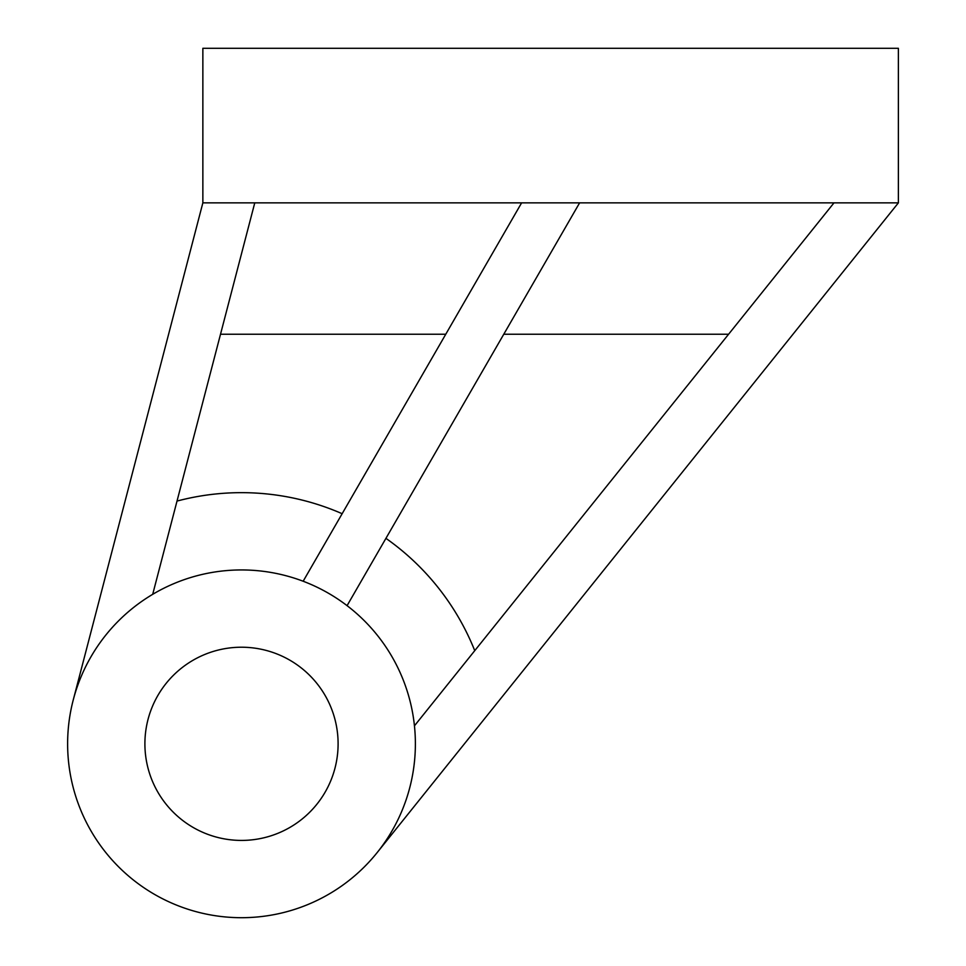 <?xml version="1.0" encoding="UTF-8"?>
<svg xmlns="http://www.w3.org/2000/svg" width="966" height="966" viewBox="0 0 966 966"><rect width="100%" height="100%" fill="white"/><g stroke="black" fill="none" stroke-linecap="round" stroke-linejoin="round"><path stroke-width="1.45" d="M177.007 501.076A251.16 251.16 0 0 1 342.145 513.707M241.5 647.22A96.6 96.6 0 0 0 144.9 743.82A96.6 96.6 0 0 0 241.5 840.42A96.6 96.6 0 0 0 338.1 743.82A96.6 96.6 0 0 0 241.5 647.22M241.5 917.7A173.88 173.88 0 0 0 415.38 743.82A173.88 173.88 0 0 0 241.5 569.94A173.88 173.88 0 0 0 67.62 743.82A173.88 173.88 0 0 0 241.5 917.7M377.126 852.628L898.38 202.86L202.86 202.86L73.247 699.952M385.929 538.34A251.16 251.16 0 0 1 474.741 650.661M728.593 334.236L503.769 334.236M445.773 334.236L220.514 334.236M152.7 594.332L254.77 202.86M833.984 202.86L414.45 725.828M202.86 202.86L202.86 48.3L898.38 48.3L898.38 202.86M347.072 605.658L579.624 202.86M521.616 202.86L303.155 581.242"/></g></svg>

